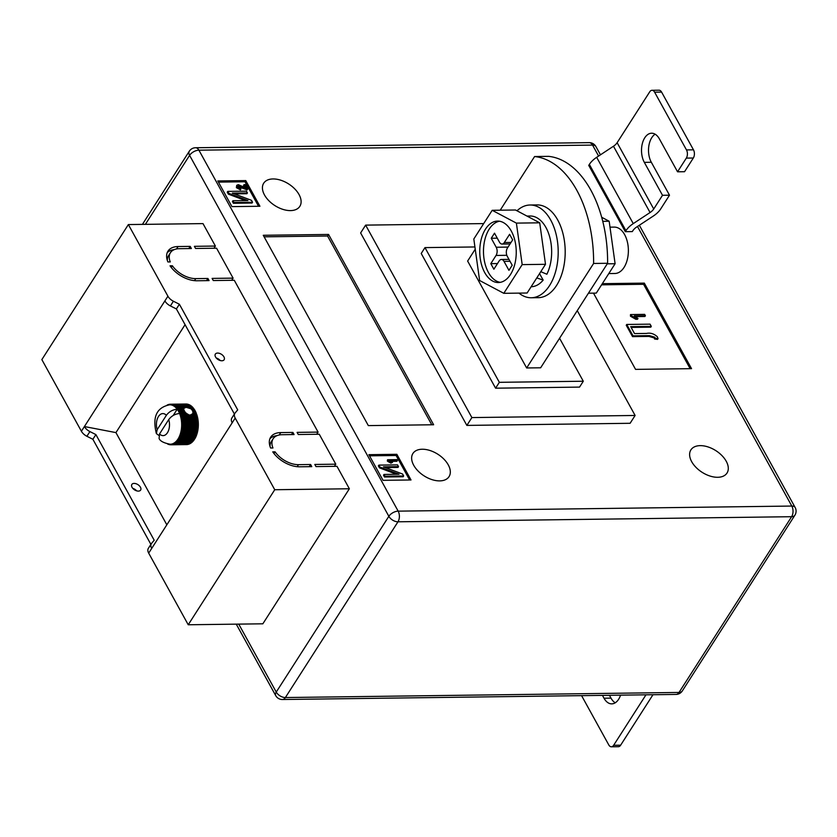 <?xml version="1.0" encoding="UTF-8"?>
<svg xmlns="http://www.w3.org/2000/svg" width="837" height="837" viewBox="0 0 837 837"><rect width="100%" height="100%" fill="white"/><g stroke="black" fill="none" stroke-linecap="round" stroke-linejoin="round"><path stroke-width="1.26" d="M183.826 408.383L186.107 407.305L190.951 408.78L192.928 411.072L192.866 413.583L190.355 415.006L181.242 414.723A20.297 12.053 89.3 0 1 181.514 415.591L180.551 416.355A19.711 11.708 -90.7 0 0 179.965 414.524A19.711 11.708 -90.7 0 0 179.568 413.499C175.038 413.928 171.428 415.958 168.739 419.578L159.543 433.922A11.017 6.539 -90.7 0 0 167.442 432.739A11.017 6.539 -90.7 0 0 168.739 419.578M191.882 409.534L194.404 409.502A20.297 12.053 -90.7 0 1 194.822 410.193L195.283 411.04A20.297 12.053 -90.7 0 1 195.659 411.794L196.078 412.714A20.297 12.053 -90.7 0 1 196.402 413.53L192.866 413.583L192.353 414.367L196.758 414.514L191.914 414.577M136.693 490.869A5.221 3.118 32.6 0 0 132.769 488.348M134.108 483.409A5.221 3.118 -147.4 0 1 139.392 485.826A5.221 3.118 -147.4 0 1 140.626 490.074A5.221 3.118 -147.4 0 1 138.367 491.11A5.221 3.118 -147.4 0 1 133.083 488.693A5.221 3.118 -147.4 0 1 131.848 484.445A5.221 3.118 -147.4 0 1 134.108 483.409M220.204 360.527A5.221 3.118 32.6 0 0 216.27 358.006M221.868 360.768A5.221 3.118 32.6 0 0 224.138 359.732A5.221 3.118 32.6 0 0 222.893 355.484A5.221 3.118 32.6 0 0 217.62 353.068A5.221 3.118 32.6 0 0 215.35 354.103A5.221 3.118 32.6 0 0 216.595 358.351A5.221 3.118 32.6 0 0 221.868 360.768M179.254 248.683L191.38 248.526L190.198 246.381L178.072 246.538A23.195 13.863 32.6 0 0 167.986 251.142A23.195 13.863 32.6 0 0 167.913 261.96L170.267 261.929A20.297 12.126 32.6 0 1 170.434 252.701A20.297 12.126 32.6 0 1 179.254 248.683M299.656 466.795L311.782 466.638L310.611 464.504L298.485 464.661A20.297 12.126 -147.4 0 1 275.091 451.823L272.747 451.854A23.195 13.863 -147.4 0 0 299.656 466.795M270.613 448.004L272.967 447.973A20.297 12.126 -147.4 0 1 273.134 438.745A20.297 12.126 -147.4 0 1 281.954 434.717L294.08 434.56L292.898 432.426L280.772 432.583A23.195 13.863 -147.4 0 0 270.686 437.176A23.195 13.863 -147.4 0 0 270.613 448.004M170.047 265.81L172.391 265.779A20.297 12.126 32.6 0 0 195.785 278.616L207.911 278.459L209.083 280.604L196.957 280.761A23.195 13.863 32.6 0 1 170.047 265.81M195.576 248.474L194.393 246.329L215.381 246.057L202.993 223.605L128.364 224.567L167.913 296.204A8.694 5.2 32.6 0 0 173.405 301.236L179.39 304.239L237.708 409.879L235.103 412.997A8.694 5.2 -147.4 0 0 234.873 413.311A8.694 5.2 -147.4 0 0 235.197 418.092L274.745 489.729L349.364 488.766L336.976 466.314L315.988 466.586L314.806 464.451L335.794 464.179L319.263 434.236L298.275 434.508L297.093 432.373L318.081 432.101L234.276 280.269L213.289 280.541L212.106 278.407L233.094 278.135L216.563 248.202L195.576 248.474M213.99 248.233L215.381 246.057M231.703 280.311L233.094 278.135M316.689 434.267L318.081 432.101M334.402 466.345L335.794 464.179M148.683 553.131L151.696 548.434A8.694 5.2 -147.4 0 1 151.361 543.652L148.358 548.35A8.694 5.2 -147.4 0 0 148.683 553.131L188.231 624.768L262.849 623.806L349.364 488.766M128.364 224.567L41.85 359.607L81.398 431.243A8.694 5.2 32.6 0 0 86.891 436.276L92.876 439.279L150.901 544.385M166.835 524.809L115.935 432.603L185.071 324.683M186.996 404.187L186.933 404.062A20.297 12.053 -90.7 0 0 186.766 404.051L186.525 404.03A20.297 12.053 -90.7 0 0 186.348 404.02L170.162 404.229L169.702 404.805L170.832 404.219A20.297 12.053 89.3 0 1 171.418 404.271L170.926 404.899A19.711 11.708 -90.7 0 0 169.702 404.805C152.7 408.142 153.726 422.821 156.373 433.576L158.81 435.397M188.283 404.553L188.189 404.323A20.297 12.053 -90.7 0 0 187.614 404.177L172.098 404.376A20.297 12.053 89.3 0 1 172.673 404.522L172.14 405.202A19.711 11.708 -90.7 0 0 170.926 404.899L172.098 404.376M189.539 405.15L189.424 404.794A20.297 12.053 -90.7 0 0 188.859 404.553L173.343 404.752A20.297 12.053 89.3 0 1 173.908 404.993L173.332 405.725A19.711 11.708 -90.7 0 0 172.14 405.202L173.343 404.752M190.731 405.945L190.627 405.485A20.297 12.053 -90.7 0 0 190.072 405.139L174.556 405.338A20.297 12.053 89.3 0 1 175.111 405.683L174.483 406.447A19.711 11.708 -90.7 0 0 173.332 405.725L174.556 405.338M191.872 406.949L191.778 406.384A20.297 12.053 -90.7 0 0 191.255 405.945L175.728 406.144A20.297 12.053 89.3 0 1 176.262 406.583L175.582 407.368A19.711 11.708 -90.7 0 0 174.483 406.447L175.728 406.144M192.939 408.142L192.866 407.473A20.297 12.053 -90.7 0 0 192.374 406.939L176.858 407.148A20.297 12.053 89.3 0 1 177.35 407.671L176.628 408.477A19.711 11.708 -90.7 0 0 175.582 407.368L176.858 407.148M193.922 409.513L193.881 408.749A20.297 12.053 -90.7 0 0 193.42 408.132L189.884 408.184M196.402 413.53L196.287 414.315M195.188 438.19L179.673 438.389A20.297 12.053 89.3 0 1 179.275 439.09L194.791 438.881A20.297 12.053 -90.7 0 0 195.188 438.19L195.638 437.332A20.297 12.053 -90.7 0 0 195.994 436.558L196.381 435.638A20.297 12.053 -90.7 0 0 196.685 434.801L197.009 433.807A20.297 12.053 -90.7 0 0 197.26 432.928L197.522 431.882A20.297 12.053 -90.7 0 0 197.72 430.961L197.919 429.873A20.297 12.053 -90.7 0 0 198.055 428.921L198.181 427.801A20.297 12.053 -90.7 0 0 198.264 426.839L198.317 425.698A20.297 12.053 -90.7 0 0 198.327 425.416L198.338 424.997A20.297 12.053 -90.7 0 0 198.338 424.715L198.317 423.574A20.297 12.053 -90.7 0 0 198.275 422.591L198.191 421.461A20.297 12.053 -90.7 0 0 198.087 420.488L197.93 419.368A20.297 12.053 -90.7 0 0 197.773 418.427L197.542 417.339A20.297 12.053 -90.7 0 0 197.323 416.428L197.03 415.393A20.297 12.053 -90.7 0 0 196.758 414.514M194.31 438.891L194.289 439.655L178.773 439.854A20.297 12.053 89.3 0 1 178.333 440.482L177.046 440.377A19.711 11.708 -90.7 0 0 177.988 439.059A19.711 11.708 -90.7 0 0 178.836 437.594A19.711 11.708 -90.7 0 0 179.578 435.972A19.711 11.708 -90.7 0 0 180.227 434.236A19.711 11.708 -90.7 0 0 180.761 432.394A19.711 11.708 -90.7 0 0 181.169 430.459A19.711 11.708 -90.7 0 0 181.462 428.46A19.711 11.708 -90.7 0 0 181.629 426.42A19.711 11.708 -90.7 0 0 181.66 424.359A19.711 11.708 -90.7 0 0 181.577 422.298A19.711 11.708 -90.7 0 0 181.357 420.268A19.711 11.708 -90.7 0 0 181.012 418.28A19.711 11.708 -90.7 0 0 180.551 416.355L181.807 416.627A20.297 12.053 89.3 0 1 182.027 417.548L181.012 418.28L182.246 418.626A20.297 12.053 89.3 0 1 182.414 419.578L181.357 420.268L182.571 420.687A20.297 12.053 89.3 0 1 182.675 421.66L181.577 422.298L182.759 422.79A20.297 12.053 89.3 0 1 182.801 423.773L181.66 424.359L182.822 424.914A20.297 12.053 89.3 0 1 182.801 425.897L181.629 426.42L182.748 427.037A20.297 12.053 89.3 0 1 182.665 428.01L181.462 428.46L182.539 429.13A20.297 12.053 89.3 0 1 182.403 430.072L181.169 430.459L182.204 431.17A20.297 12.053 89.3 0 1 182.006 432.08L180.761 432.394L181.744 433.137A20.297 12.053 89.3 0 1 181.493 434.016L180.227 434.236L181.169 435.01A20.297 12.053 89.3 0 1 180.865 435.836L179.578 435.972L180.478 436.768A20.297 12.053 89.3 0 1 180.122 437.531L178.836 437.594L179.673 438.389M178.333 440.482L193.849 440.283A20.297 12.053 -90.7 0 0 194.289 439.655M193.357 440.283L193.305 440.963L177.789 441.162A20.297 12.053 89.3 0 1 177.308 441.706L176.032 441.507A19.711 11.708 -90.7 0 0 177.046 440.377L177.789 441.162M177.308 441.706L192.824 441.507A20.297 12.053 -90.7 0 0 193.305 440.963M192.332 441.507L192.248 442.082L176.733 442.281A20.297 12.053 89.3 0 1 176.22 442.731L174.954 442.459A19.711 11.708 -90.7 0 0 176.032 441.507L176.733 442.281M176.22 442.731L191.736 442.532A20.297 12.053 -90.7 0 0 192.248 442.082M191.223 442.543L175.603 443.212A20.297 12.053 89.3 0 1 175.059 443.568L173.824 443.212A19.711 11.708 -90.7 0 0 174.954 442.459L175.603 443.212M175.059 443.568L190.574 443.369A20.297 12.053 -90.7 0 0 191.118 443.003M190.041 443.369L174.42 443.934A20.297 12.053 89.3 0 1 173.866 444.196L172.642 443.767A19.711 11.708 -90.7 0 0 173.824 443.212L174.42 443.934M173.866 444.196L189.382 443.987A20.297 12.053 -90.7 0 0 189.936 443.725M188.806 443.997L173.196 444.437A20.297 12.053 89.3 0 1 172.631 444.604L171.439 444.102A19.711 11.708 -90.7 0 0 172.642 443.767L173.196 444.437M172.631 444.604L188.147 444.395A20.297 12.053 -90.7 0 0 188.712 444.238M187.53 444.405L171.951 444.729A20.297 12.053 89.3 0 1 171.376 444.792L170.214 444.227A19.711 11.708 -90.7 0 0 171.439 444.102L171.951 444.729M171.376 444.792L186.892 444.583A20.297 12.053 -90.7 0 0 187.467 444.531M186.212 444.593L170.696 444.792A20.297 12.053 89.3 0 1 170.11 444.75L169.43 444.646A20.297 12.053 89.3 0 1 168.854 444.499L168.185 444.269A20.297 12.053 89.3 0 1 167.62 444.018L167.567 443.987M151.696 548.434L232.194 422.79A8.694 5.2 -147.4 0 1 231.859 418.008L234.873 413.311M115.935 432.603L84.401 426.546L164.899 300.901A8.694 5.2 32.6 0 0 170.403 305.934L176.387 308.937L179.39 304.239M188.231 624.768L274.745 489.729M81.398 431.243L84.401 426.546A8.694 5.2 32.6 0 0 89.904 431.578L95.889 434.581L92.876 439.279M95.889 434.581L154.196 540.221L151.602 543.339A8.694 5.2 -147.4 0 0 151.361 543.652M176.387 308.937L234.402 414.043M170.696 444.792L170.214 444.227C163.874 443.066 160.17 441.141 159.093 438.483L159.543 433.922M183.533 409.691L183.763 408.874L178.365 408.948L177.601 409.764A19.711 11.708 -90.7 0 0 177.214 409.22C172.684 409.649 169.064 411.678 166.375 415.298L157.189 429.643L156.373 433.576M173.196 415.476L177.214 409.22A19.711 11.708 -90.7 0 0 176.628 408.477L177.904 408.341A20.297 12.053 89.3 0 1 178.365 408.948M183.763 408.874L183.899 408.257L177.904 408.341M188.534 414.629L185.218 412.725L184.119 410.329L179.306 410.392L178.48 411.208A19.711 11.708 -90.7 0 0 177.601 409.764L178.888 409.701A20.297 12.053 89.3 0 1 179.306 410.392M184.119 410.329L183.868 409.638L178.888 409.701M185.123 411.93L180.143 411.992L179.275 412.808A19.711 11.708 -90.7 0 0 178.48 411.208L179.767 411.239A20.297 12.053 89.3 0 1 180.143 411.992M184.59 411.176L179.767 411.239M186.881 413.656L180.886 413.729L179.965 414.524L181.242 414.723M185.95 412.84L180.562 412.913A20.297 12.053 89.3 0 1 180.886 413.729M187.164 414.43L179.965 414.524M195.596 412.589L192.928 412.631M196.078 412.714L193.148 412.756M185.218 412.725L180.562 412.913M194.812 410.998L192.479 411.03M195.283 411.04L192.928 411.072M184.077 411.145L178.48 411.208M184.642 407.577L177.35 407.671M167.055 405.129L167.107 405.087A20.297 12.053 89.3 0 1 167.672 404.826L168.331 404.585A20.297 12.053 89.3 0 1 168.907 404.417L169.576 404.292A20.297 12.053 89.3 0 1 170.162 404.229M186.933 404.062L171.418 404.271M188.189 404.323L172.673 404.522M189.424 404.794L173.908 404.993M190.627 405.485L175.111 405.683M191.778 406.384L176.262 406.583M192.866 407.473L188.022 407.535M193.881 408.749L190.951 408.78M194.822 410.193L192.468 410.224M195.659 411.794L193.138 411.825M179.275 412.808A19.711 11.708 89.3 0 1 179.568 413.499M197.03 415.393L181.514 415.591M197.323 416.428L181.807 416.627M197.542 417.339L182.027 417.548M197.773 418.427L182.246 418.626M197.93 419.368L182.414 419.578M198.087 420.488L182.571 420.687M198.191 421.461L182.675 421.66M198.275 422.591L182.759 422.79M198.317 423.574L182.801 423.773M198.338 424.715L182.822 424.914M198.317 425.698L182.801 425.897M198.264 426.839L182.748 427.037M198.181 427.801L182.665 428.01M198.055 428.921L182.539 429.13M197.919 429.873L182.403 430.072M197.72 430.961L182.204 431.17M197.522 431.882L182.006 432.08M197.26 432.928L181.744 433.137M197.009 433.807L181.493 434.016M196.685 434.801L181.169 435.01M196.381 435.638L180.865 435.836M195.994 436.558L180.478 436.768M195.638 437.332L180.122 437.531M179.275 439.09L177.988 439.059L178.773 439.854M195.157 437.374L178.836 437.594M195.91 435.763L179.578 435.972M196.549 434.026L180.227 434.236M197.082 432.185L180.761 432.394M197.501 430.249L181.169 430.459M197.783 428.251L181.462 428.46M197.95 426.211L181.629 426.42M197.992 424.15L181.66 424.359M197.898 422.089L181.577 422.298M197.678 420.059L181.357 420.268M197.333 418.071L181.012 418.28M196.873 416.146L180.551 416.355M273.981 453.549L275.091 451.823M309.219 466.669L310.611 464.504M269.901 438.745A23.195 13.863 -147.4 0 1 277.016 435.638M291.506 434.602L292.898 432.426M270.048 446.508A20.297 12.126 -147.4 0 1 271.251 441.674L273.134 438.745M171.282 267.505L172.391 265.779M206.519 280.636L207.911 278.459M170.434 252.701L168.551 255.641A20.297 12.126 32.6 0 0 167.348 260.464M174.316 249.593A23.195 13.863 32.6 0 0 167.201 252.701M188.806 248.558L190.198 246.381M700.213 445.64A21.448 12.817 -147.4 0 1 721.912 455.558A21.448 12.817 -147.4 0 1 727.018 473.041A21.448 12.817 -147.4 0 1 717.686 477.289A21.448 12.817 -147.4 0 1 695.997 467.37A21.448 12.817 -147.4 0 1 690.891 449.898A21.448 12.817 -147.4 0 1 700.213 445.64M422.246 449.239A21.448 12.817 -147.4 0 1 443.934 459.157A21.448 12.817 -147.4 0 1 449.04 476.64A21.448 12.817 -147.4 0 1 439.718 480.888A21.448 12.817 -147.4 0 1 418.029 470.969A21.448 12.817 -147.4 0 1 412.913 453.487A21.448 12.817 -147.4 0 1 422.246 449.239M273.04 178.951A21.448 12.817 -147.4 0 1 294.729 188.869A21.448 12.817 -147.4 0 1 299.834 206.341A21.448 12.817 -147.4 0 1 290.502 210.6A21.448 12.817 -147.4 0 1 268.813 200.671A21.448 12.817 -147.4 0 1 263.707 183.198A21.448 12.817 -147.4 0 1 273.04 178.951M602.326 283.659L644.323 283.115L691.54 368.657L635.565 369.379L593.485 293.138M383.043 480.333L368.876 454.669L396.853 454.303L411.019 479.967L383.043 480.333M466.858 425.405L630.104 423.292L635.116 415.466L471.88 417.579L466.858 425.405L360.621 232.948L365.633 225.122L483.681 223.594M217.777 180.949L245.764 180.593L259.92 206.258L231.943 206.613L217.777 180.949M328.564 234.444L433.629 424.757L368.332 425.604L263.268 235.281L328.564 234.444L327.56 236.003L431.766 424.777M625.312 231.671L625.94 230.698L589.353 164.408L588.725 165.381L625.312 231.671L632.312 231.587L632.939 230.604A8.694 4.687 151.1 0 1 636.591 227.068L653.415 215.977A17.389 9.364 -28.9 0 0 660.728 208.894L669.495 195.199L662.506 195.293L653.728 208.988L617.131 142.698L649.732 91.819A5.796 3.442 -90.7 0 1 652.023 90.291L659.012 90.208A5.796 3.442 89.3 0 1 661.596 92.091L654.607 92.175A5.796 3.442 -90.7 0 0 652.023 90.291M559.566 338.253L583.295 381.233L499.344 382.321L424.976 247.606L474.924 246.957M500.212 210.202L534.592 156.54L548.58 156.352A104.363 61.99 89.3 0 1 607.61 263.278L540.65 367.788L526.651 367.966L467.632 261.05L475.238 249.185M577.258 310.642L635.116 415.466M365.633 225.122L471.88 417.579M583.295 381.233L579.539 387.102L495.588 388.19L421.22 253.475L424.976 247.606M499.344 382.321L495.588 388.19M526.651 367.966L593.611 263.456A104.363 61.99 89.3 0 0 534.592 156.54M607.61 263.278L593.611 263.456M218.415 182.11L245.011 181.765L245.764 180.593M245.011 181.765L258.539 206.268M244.645 187.352L243.546 185.364L245.136 184.569L247.658 189.12L247.156 189.905L237.708 186.421M247.658 189.12L238.775 185.542L237.875 186.881L240.564 188.21L240.428 189.884L236.379 187.634L236.704 185.343L238.304 184.653L245.89 187.917L244.048 184.579M247.407 192.928L232.351 193.127L251.477 200.315L252.554 202.261L252.052 203.046L233.397 203.286L232.414 201.508L232.916 200.723L247.94 200.535L228.857 193.357L228.355 194.142L227.266 192.175L227.769 191.391L246.423 191.15L247.407 192.928L246.905 193.713L234.35 193.87M245.44 200.566L228.355 194.142M369.515 455.83L396.11 455.485L396.853 454.303M396.11 455.485L409.638 479.988M397.46 460.507L390.073 460.601L392.511 462.359L391.423 462.369L387.521 459.743L396.979 459.618L396.958 461.292L391.277 461.365M392.511 462.359L390.921 463.154L387.343 461.093L387.521 459.743M398.506 466.648L383.451 466.837L402.576 474.024L403.654 475.981L403.152 476.755L384.497 476.996L383.513 475.228L384.016 474.443L399.04 474.244L379.946 467.067L379.454 467.852L378.366 465.895L378.868 465.11L397.523 464.87L398.506 466.648L398.004 467.423L385.449 467.59M396.539 474.276L379.454 467.852M264.115 236.829L327.56 236.003M601.573 284.831L643.569 284.287L644.323 283.115M643.569 284.287L690.148 368.667M645.4 315.716L634.32 315.852L637.972 318.499L637.47 319.274L635.838 319.295L630.47 316.208L630.491 314.566L644.668 314.377L645.4 315.716L644.908 316.501L635.576 316.616M651.291 326.378L630.7 326.639L634.53 333.586L646.499 333.429C650.391 332.613 653.99 333.712 657.307 336.725L658.039 338.598L657.537 339.383L654.586 339.006L654.335 338.002L648.937 336.411L632.531 336.631L626.243 325.237L626.746 324.453L650.067 324.16L651.291 326.378L650.788 327.162L631.119 327.413M403.654 475.981L384.999 476.222L384.497 476.996M379.946 467.067L378.868 465.11M384.999 476.222L384.016 474.443M387.845 460.319L387.343 461.093M391.423 462.369L390.921 463.154M252.554 202.261L233.9 202.502L233.397 203.286M228.857 193.357L227.769 191.391M233.9 202.502L232.916 200.723M240.93 189.099L236.881 186.86L236.379 187.634M236.881 186.86L236.704 185.343M237.875 186.881L238.273 186.327M658.039 338.598L655.089 338.221L654.837 337.217L649.428 335.627L648.937 336.411M649.428 335.627L633.034 335.846L632.531 336.631M654.837 337.217L654.335 338.002M655.089 338.221L654.586 339.006M633.034 335.846L626.746 324.453M637.972 318.499L636.34 318.52L630.972 315.423L630.47 316.208M630.972 315.423L630.491 314.566M636.34 318.52L635.838 319.295M609.43 695.285L611 698.131A17.389 10.326 -90.7 0 0 615.237 702.798M581.579 695.641L608.771 744.909A5.796 3.442 -90.7 0 0 611.355 746.792A5.796 3.442 -90.7 0 0 613.647 745.275L620.646 745.181L652.975 694.72M620.646 745.181A5.796 3.442 89.3 0 1 618.355 746.709L611.355 746.792M645.976 694.815L613.647 745.275M602.441 695.38L604.011 698.215A17.389 10.326 -90.7 0 0 611.753 703.865A17.389 10.326 -90.7 0 0 620.562 695.139M625.94 230.698A17.389 9.364 -28.9 0 1 633.253 223.615L650.067 212.525A8.694 4.687 151.1 0 0 653.728 208.988M589.353 164.408A17.389 9.364 -28.9 0 1 596.666 157.325L613.479 146.234A8.694 4.687 151.1 0 0 617.131 142.698M693.475 149.823A5.796 3.442 89.3 0 1 693.329 158.015L684.551 171.711L677.551 171.805L686.33 158.109A5.796 3.442 -90.7 0 0 686.476 149.917L693.475 149.823L661.596 92.091M655.13 134.202A17.389 10.326 -90.7 0 0 651.322 162.263L669.495 195.199M686.476 149.917L654.607 92.175M677.551 171.805L659.368 138.869A17.389 10.326 -90.7 0 0 651.625 133.219A17.389 10.326 -90.7 0 0 642.314 143.671A17.389 10.326 -90.7 0 0 644.323 162.357L662.506 195.293M588.432 293.201L596.279 293.107L615.101 263.728L609.169 221.24L601.667 217.264M615.101 263.728L607.254 263.822M609.169 221.24L602.745 221.324M516.994 210.778A46.38 27.548 89.3 0 1 530.051 205.013A46.38 27.548 89.3 0 1 556.145 234.423A46.38 27.548 89.3 0 1 549.532 285.605A46.38 27.548 89.3 0 1 531.244 297.763A46.38 27.548 89.3 0 1 518.971 293.117M530.051 205.013L537.04 204.919A46.38 27.548 89.3 0 1 563.144 234.329A46.38 27.548 89.3 0 1 556.532 285.511A46.38 27.548 89.3 0 1 538.243 297.679L531.244 297.763M526.975 216.061L530.187 216.019A35.363 21.009 89.3 0 1 549.543 236.379A35.363 21.009 89.3 0 1 546.875 274.233L540.786 271.68M510.507 274.473A30.728 18.247 89.3 0 1 498.392 282.54A30.728 18.247 89.3 0 1 481.108 263.048A30.728 18.247 89.3 0 1 485.481 229.139A30.728 18.247 89.3 0 1 497.596 221.083A30.728 18.247 89.3 0 1 514.891 240.575A30.728 18.247 89.3 0 1 510.507 274.473M500.264 282.351A30.728 18.247 89.3 0 1 484.508 261.521A30.728 18.247 89.3 0 1 489.216 229.097A30.728 18.247 89.3 0 1 499.469 221.219M608.792 273.573L614.902 273.49A23.195 13.779 -90.7 0 0 624.046 267.411A23.195 13.779 -90.7 0 0 627.352 241.82A23.195 13.779 -90.7 0 0 614.295 227.109L609.995 227.162M492.198 210.307L515.519 210.003L539.708 222.809L545.504 264.314L527.122 293.013L503.801 293.316L479.611 280.51L473.815 239.005L492.198 210.307L516.387 223.113L522.183 264.618L503.801 293.316M539.708 222.809L516.387 223.113M545.504 264.314L522.183 264.618M511.02 242.437L504.334 242.521L509.597 234.308L512.673 239.863L507.4 248.087A5.796 3.442 89.3 0 0 507.253 256.268L512.213 265.256L508.948 270.341L504 261.364L510.026 261.28M497.481 263.571L490.796 263.655L493.861 269.221L499.124 260.998A5.796 3.442 89.3 0 1 501.415 259.48A5.796 3.442 89.3 0 1 504 261.364M490.796 263.655L496.059 255.442L506.824 255.295M508.038 247.093L496.205 247.25A5.796 3.442 89.3 0 1 496.059 255.442M496.205 247.25L491.246 238.263L494.51 233.178L499.469 242.165A5.796 3.442 89.3 0 0 502.043 244.048A5.796 3.442 89.3 0 0 504.334 242.521M497.272 238.189L491.246 238.263M536.789 277.915L543.161 280.092A35.363 21.009 89.3 0 1 531.129 286.746M543.161 280.092L539.551 273.615M232.194 422.79L235.197 418.092M164.899 300.901L167.913 296.204M89.904 431.578L86.891 436.276M170.403 305.934L173.405 301.236M166.375 415.298A11.017 6.539 -90.7 0 0 158.475 416.481A11.017 6.539 -90.7 0 0 157.189 429.643M297.177 466.69L298.485 464.661M279.234 434.989L280.772 432.583M194.477 280.646L195.785 278.616M176.534 248.945L178.072 246.538M598.601 156.048L592.554 145.094L198.913 150.189L398.171 511.145L791.812 506.05L637.48 226.482M238.744 624.12L276.252 692.063L388.849 516.314L189.591 155.347L145.376 224.347M282.414 699.512A7.533 4.478 89.3 0 0 285.386 697.545L679.027 692.45L791.624 516.701L397.983 521.796L285.386 697.545A7.533 4.509 -147.4 0 1 276.252 692.063A7.533 4.059 151.1 0 0 275.718 695.62A7.533 7.533 0 0 0 282.414 699.512L676.055 694.428A7.533 7.533 0 0 0 682.301 690.954L794.899 515.205A7.533 4.509 -147.4 0 1 791.624 516.701A7.533 4.478 89.3 0 0 791.812 506.05A7.533 4.059 151.1 0 1 795.15 507.494L639.342 225.258M189.308 151.204A7.533 4.509 32.6 0 0 189.591 155.347A7.533 4.059 151.1 0 1 198.913 150.189A7.533 4.478 89.3 0 0 195.555 147.741A7.533 7.533 0 0 0 189.308 151.204L142.416 224.389M388.849 516.314A7.533 4.509 32.6 0 0 397.983 521.796A7.533 4.478 89.3 0 0 398.171 511.145A7.533 4.059 151.1 0 0 388.849 516.314M589.196 142.646A7.533 4.478 89.3 0 1 592.554 145.094A7.533 4.059 151.1 0 1 595.892 146.538A7.533 7.533 0 0 0 589.196 142.646L195.555 147.741M682.301 690.954A7.533 4.509 32.6 0 1 679.027 692.45A7.533 4.478 89.3 0 1 676.055 694.428M243.222 187.415L242.72 188.199M611 698.131L604.011 698.215M650.067 212.525L613.479 146.234M633.253 223.615L596.666 157.325M693.329 158.015L686.33 158.109M651.322 162.263L644.323 162.357M236.264 624.151L275.718 695.62M595.892 146.538L600.464 154.824M794.899 515.205A7.533 7.533 0 0 0 795.15 507.494M510.057 243.944L502.043 244.048M508.969 259.376L501.415 259.48"/></g></svg>
